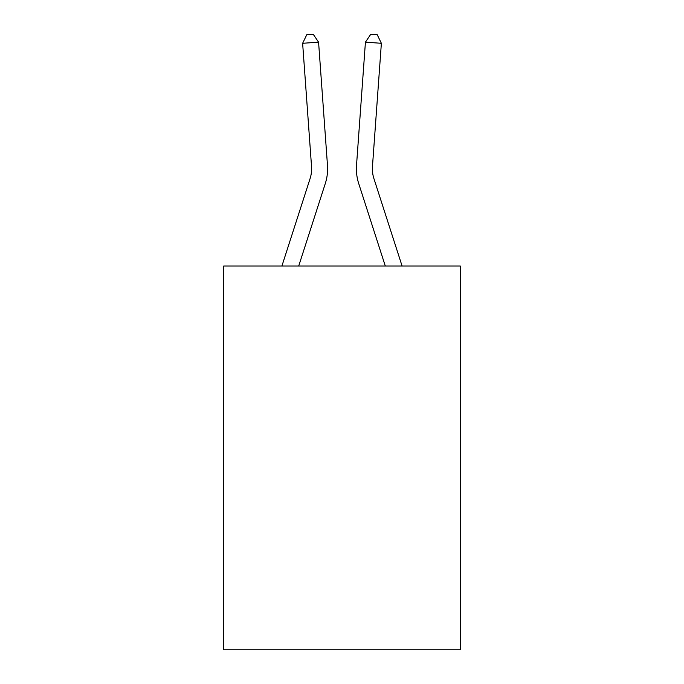<?xml version="1.0" encoding="UTF-8"?>
<svg xmlns="http://www.w3.org/2000/svg" width="684" height="684" viewBox="0 0 684 684"><rect width="100%" height="100%" fill="white"/><g stroke="black" fill="none" stroke-linecap="round" stroke-linejoin="round"><path stroke-width="1.03" d="M460.332 266.033L460.332 649.8L223.668 649.8L223.668 266.033L460.332 266.033M327.482 165.348L318.573 42.151L327.482 165.348A47.974 47.974 157.8 0 1 325.293 183.534L298.703 266.033M311.536 166.503A31.977 31.977 -22.2 0 1 310.074 178.627A31.977 31.977 -22.2 0 0 311.536 166.503A31.977 31.977 -22.2 0 1 310.074 178.627A31.977 31.977 -22.2 0 0 311.536 166.503A31.977 31.977 -22.2 0 1 310.074 178.627A31.977 31.977 -22.2 0 0 311.536 166.503A31.977 31.977 -22.2 0 1 310.074 178.627A31.977 31.977 -22.2 0 0 311.536 166.503A31.977 31.977 -22.2 0 1 310.074 178.627A31.977 31.977 -22.2 0 0 311.536 166.503A31.977 31.977 -22.2 0 1 310.074 178.627A31.977 31.977 -22.2 0 0 311.536 166.503A31.977 31.977 -22.2 0 1 310.074 178.627A31.977 31.977 -22.2 0 0 311.536 166.503A31.977 31.977 -22.2 0 1 310.074 178.627A31.977 31.977 -22.2 0 0 311.536 166.503A31.977 31.977 -22.2 0 1 310.074 178.627A31.977 31.977 -22.2 0 0 311.536 166.503A31.977 31.977 -22.2 0 1 310.074 178.627A31.977 31.977 -22.2 0 0 311.536 166.503A31.977 31.977 -22.2 0 1 310.074 178.627A31.977 31.977 -22.2 0 0 311.536 166.503A31.977 31.977 -22.2 0 1 310.074 178.627A31.977 31.977 -22.2 0 0 311.536 166.503A31.977 31.977 -22.2 0 1 310.074 178.627L281.902 266.033L310.074 178.627A31.977 31.977 -37.4 0 0 311.536 166.503L302.627 43.297L306.808 34.662L313.187 34.2L318.573 42.151L302.627 43.297M402.098 266.033L373.926 178.627A31.977 31.977 37.4 0 1 372.464 166.503L381.373 43.297L365.427 42.151L356.518 165.348A47.974 47.974 -157.8 0 0 358.707 183.534L385.297 266.033M373.926 178.627A31.977 31.977 22.2 0 1 372.464 166.503A31.977 31.977 22.2 0 0 373.926 178.627A31.977 31.977 22.2 0 1 372.464 166.503A31.977 31.977 22.2 0 0 373.926 178.627A31.977 31.977 22.2 0 1 372.464 166.503A31.977 31.977 22.2 0 0 373.926 178.627A31.977 31.977 22.2 0 1 372.464 166.503A31.977 31.977 22.2 0 0 373.926 178.627A31.977 31.977 22.2 0 1 372.464 166.503A31.977 31.977 22.2 0 0 373.926 178.627A31.977 31.977 22.2 0 1 372.464 166.503A31.977 31.977 22.2 0 0 373.926 178.627A31.977 31.977 22.2 0 1 372.464 166.503A31.977 31.977 22.2 0 0 373.926 178.627A31.977 31.977 22.2 0 1 372.464 166.503A31.977 31.977 22.2 0 0 373.926 178.627A31.977 31.977 22.2 0 1 372.464 166.503A31.977 31.977 22.2 0 0 373.926 178.627A31.977 31.977 22.2 0 1 372.464 166.503A31.977 31.977 22.2 0 0 373.926 178.627A31.977 31.977 22.2 0 1 372.464 166.503A31.977 31.977 22.2 0 0 373.926 178.627A31.977 31.977 22.2 0 1 372.464 166.503A31.977 31.977 22.2 0 0 373.926 178.627A31.977 31.977 22.2 0 1 372.464 166.503M381.373 43.297L377.192 34.662L370.813 34.2L365.427 42.151L356.518 165.348"/></g></svg>
